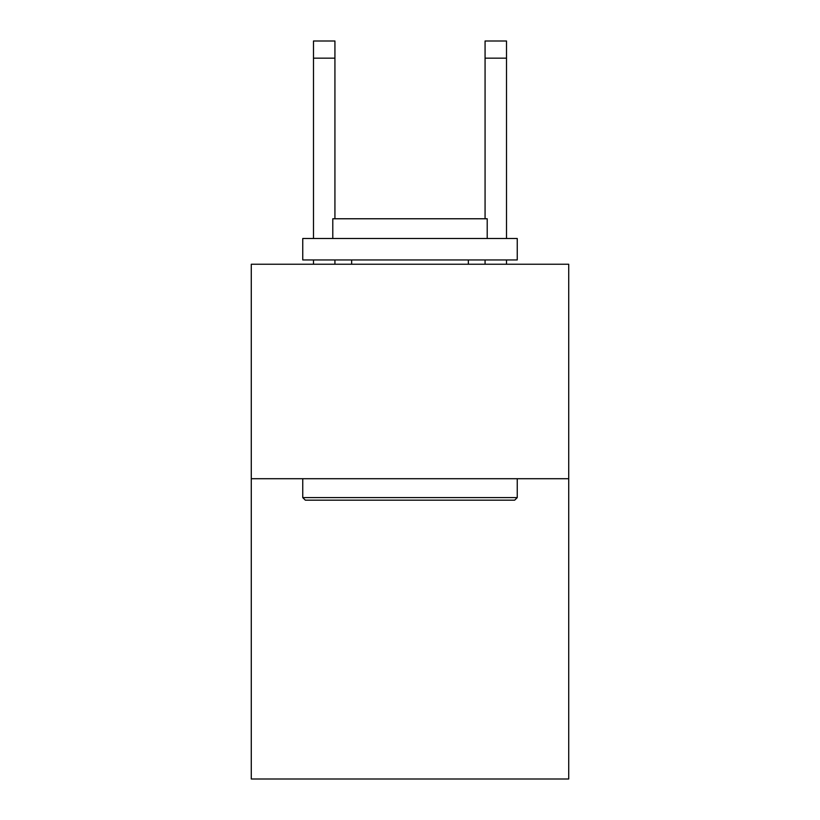 <?xml version="1.0" encoding="UTF-8"?>
<svg xmlns="http://www.w3.org/2000/svg" width="820" height="820" viewBox="0 0 820 820"><rect width="100%" height="100%" fill="white"/><g stroke="black" fill="none" stroke-linecap="round" stroke-linejoin="round"><path stroke-width="1.23" d="M568.721 478.716L568.721 779L251.279 779L251.279 264.235L568.721 264.235L568.721 478.716L251.279 478.716M305.327 500.169L302.754 497.596L517.246 497.596L514.673 500.169L305.327 500.169M517.246 238.497L517.246 259.95L302.754 259.95L302.754 238.497L517.246 238.497M332.787 238.497L332.787 218.766L487.213 218.766L487.213 238.497M517.246 478.716L517.246 497.596M302.754 478.716L302.754 497.596M468.343 259.95L468.343 264.235M351.657 259.95L351.657 264.235M334.929 264.235L334.929 259.95M334.929 218.766L334.929 58.158L313.486 58.158L313.486 41L334.929 41L334.929 58.158M313.486 264.235L313.486 259.95M313.486 238.497L313.486 58.158M506.514 264.235L506.514 259.95M506.514 238.497L506.514 41L485.071 41L485.071 218.766M485.071 259.95L485.071 264.235M485.071 58.158L506.514 58.158"/></g></svg>
